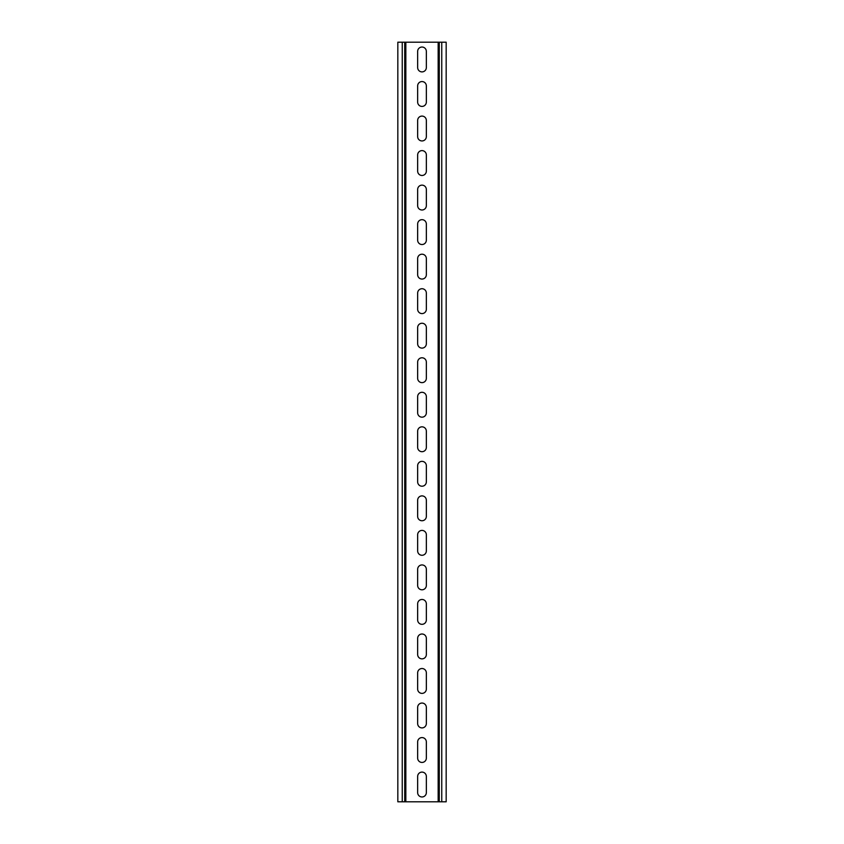 <?xml version="1.0" encoding="UTF-8"?>
<svg xmlns="http://www.w3.org/2000/svg" width="844" height="844" viewBox="0 0 844 844"><rect width="100%" height="100%" fill="white"/><g stroke="black" fill="none" stroke-linecap="round" stroke-linejoin="round"><path stroke-width="1.27" d="M417.653 51.389L417.653 67.541A4.347 4.347 0 0 0 422 71.898A4.347 4.347 0 0 0 426.347 67.541L426.347 51.389A4.347 4.347 0 0 0 422 47.032A4.347 4.347 0 0 0 417.653 51.389M417.653 85.909L417.653 102.071A4.347 4.347 0 0 0 422 106.418A4.347 4.347 0 0 0 426.347 102.071L426.347 85.909A4.347 4.347 0 0 0 422 81.562A4.347 4.347 0 0 0 417.653 85.909M417.653 120.439L417.653 136.601A4.347 4.347 0 0 0 422 140.948A4.347 4.347 0 0 0 426.347 136.601L426.347 120.439A4.347 4.347 0 0 0 422 116.092A4.347 4.347 0 0 0 417.653 120.439M417.653 154.969L417.653 171.121A4.347 4.347 0 0 0 422 175.478A4.347 4.347 0 0 0 426.347 171.121L426.347 154.969A4.347 4.347 0 0 0 422 150.612A4.347 4.347 0 0 0 417.653 154.969M417.653 189.489L417.653 205.651A4.347 4.347 0 0 0 422 209.998A4.347 4.347 0 0 0 426.347 205.651L426.347 189.489A4.347 4.347 0 0 0 422 185.142A4.347 4.347 0 0 0 417.653 189.489M417.653 224.019L417.653 240.181A4.347 4.347 0 0 0 422 244.528A4.347 4.347 0 0 0 426.347 240.181L426.347 224.019A4.347 4.347 0 0 0 422 219.672A4.347 4.347 0 0 0 417.653 224.019M417.653 258.549L417.653 274.711A4.347 4.347 0 0 0 422 279.058A4.347 4.347 0 0 0 426.347 274.711L426.347 258.549A4.347 4.347 0 0 0 422 254.202A4.347 4.347 0 0 0 417.653 258.549M417.653 293.079L417.653 309.231A4.347 4.347 0 0 0 422 313.588A4.347 4.347 0 0 0 426.347 309.231L426.347 293.079A4.347 4.347 0 0 0 422 288.722A4.347 4.347 0 0 0 417.653 293.079M417.653 327.599L417.653 343.761A4.347 4.347 0 0 0 422 348.108A4.347 4.347 0 0 0 426.347 343.761L426.347 327.599A4.347 4.347 0 0 0 422 323.252A4.347 4.347 0 0 0 417.653 327.599M417.653 362.129L417.653 378.291A4.347 4.347 0 0 0 422 382.638A4.347 4.347 0 0 0 426.347 378.291L426.347 362.129A4.347 4.347 0 0 0 422 357.782A4.347 4.347 0 0 0 417.653 362.129M417.653 396.659L417.653 412.811A4.347 4.347 0 0 0 422 417.168A4.347 4.347 0 0 0 426.347 412.811L426.347 396.659A4.347 4.347 0 0 0 422 392.302A4.347 4.347 0 0 0 417.653 396.659M417.653 431.189L417.653 447.341A4.347 4.347 0 0 0 422 451.698A4.347 4.347 0 0 0 426.347 447.341L426.347 431.189A4.347 4.347 0 0 0 422 426.832A4.347 4.347 0 0 0 417.653 431.189M417.653 465.709L417.653 481.871A4.347 4.347 0 0 0 422 486.218A4.347 4.347 0 0 0 426.347 481.871L426.347 465.709A4.347 4.347 0 0 0 422 461.362A4.347 4.347 0 0 0 417.653 465.709M417.653 500.239L417.653 516.401A4.347 4.347 0 0 0 422 520.748A4.347 4.347 0 0 0 426.347 516.401L426.347 500.239A4.347 4.347 0 0 0 422 495.892A4.347 4.347 0 0 0 417.653 500.239M417.653 534.769L417.653 550.921A4.347 4.347 0 0 0 422 555.278A4.347 4.347 0 0 0 426.347 550.921L426.347 534.769A4.347 4.347 0 0 0 422 530.412A4.347 4.347 0 0 0 417.653 534.769M417.653 569.289L417.653 585.451A4.347 4.347 0 0 0 422 589.798A4.347 4.347 0 0 0 426.347 585.451L426.347 569.289A4.347 4.347 0 0 0 422 564.942A4.347 4.347 0 0 0 417.653 569.289M417.653 603.819L417.653 619.981A4.347 4.347 0 0 0 422 624.328A4.347 4.347 0 0 0 426.347 619.981L426.347 603.819A4.347 4.347 0 0 0 422 599.472A4.347 4.347 0 0 0 417.653 603.819M417.653 638.349L417.653 654.511A4.347 4.347 0 0 0 422 658.858A4.347 4.347 0 0 0 426.347 654.511L426.347 638.349A4.347 4.347 0 0 0 422 634.002A4.347 4.347 0 0 0 417.653 638.349M417.653 672.879L417.653 689.031A4.347 4.347 0 0 0 422 693.388A4.347 4.347 0 0 0 426.347 689.031L426.347 672.879A4.347 4.347 0 0 0 422 668.522A4.347 4.347 0 0 0 417.653 672.879M417.653 707.399L417.653 723.561A4.347 4.347 0 0 0 422 727.908A4.347 4.347 0 0 0 426.347 723.561L426.347 707.399A4.347 4.347 0 0 0 422 703.052A4.347 4.347 0 0 0 417.653 707.399M417.653 741.929L417.653 758.091A4.347 4.347 0 0 0 422 762.438A4.347 4.347 0 0 0 426.347 758.091L426.347 741.929A4.347 4.347 0 0 0 422 737.582A4.347 4.347 0 0 0 417.653 741.929M426.347 776.459A4.347 4.347 0 0 0 422 772.102A4.347 4.347 0 0 0 417.653 776.459L417.653 792.611A4.347 4.347 0 0 0 422 796.968A4.347 4.347 0 0 0 426.347 792.611L426.347 776.459M439.26 801.8L439.26 42.2L446.17 42.2L446.17 801.8L397.83 801.8L397.83 42.2L404.74 42.2L404.74 801.8M439.26 42.2L404.74 42.2M438.163 42.2L438.163 801.8M441.75 42.2L441.75 801.8M405.837 42.2L405.837 801.8M402.25 42.2L402.25 801.8"/></g></svg>
